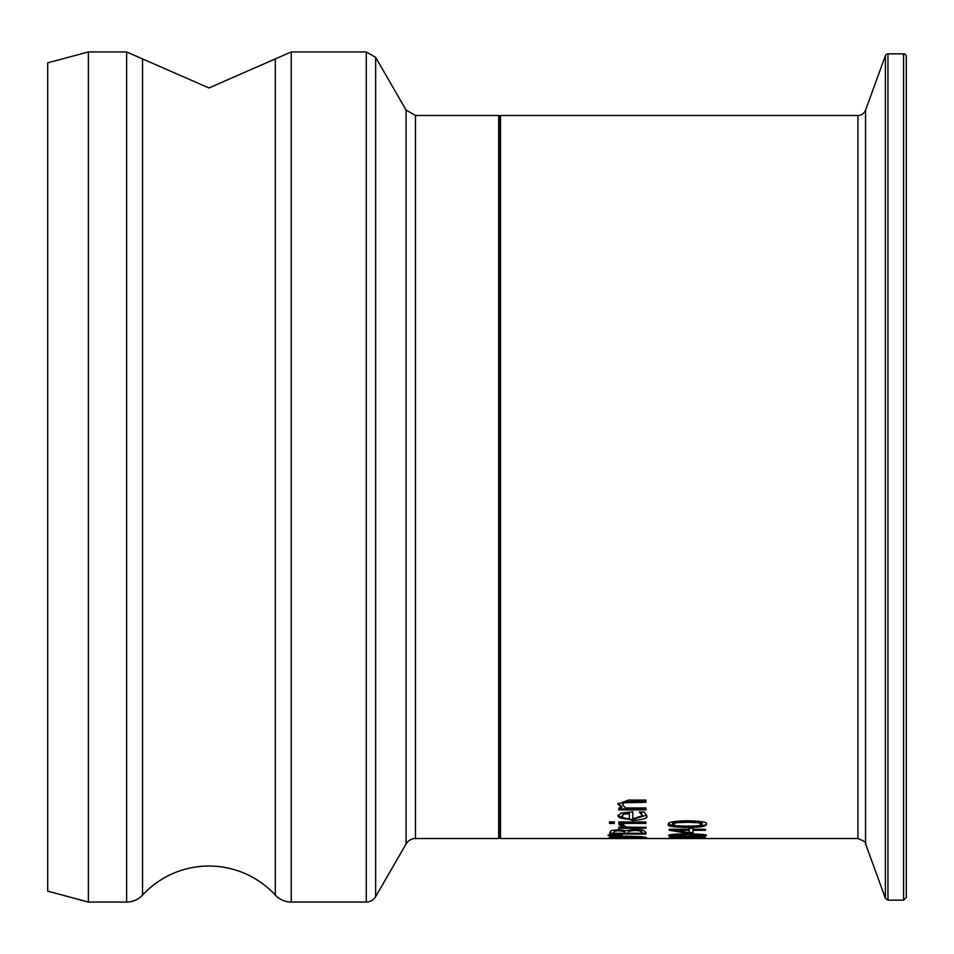 <?xml version="1.0" encoding="UTF-8"?>
<svg xmlns="http://www.w3.org/2000/svg" width="954" height="954" viewBox="0 0 954 954"><rect width="100%" height="100%" fill="white"/><g stroke="black" fill="none" stroke-linecap="round" stroke-linejoin="round"><path stroke-width="1.43" d="M634.815 829.312L642.996 830.147L645.93 832.27L645.93 834.07L609.773 834.07L609.773 832.413L611.24 830.517L617.918 829.694L625.824 830.803L634.815 829.312M645.93 833.152L641.827 833.152M628.459 833.152L624.453 833.152M613.875 833.152L609.773 833.152M629.401 831.041L628.459 832.293L629.401 830.123L629.401 831.041L635.03 830.421L635.03 829.503L629.401 830.123M628.459 832.293L628.459 833.271L641.827 833.271L641.827 831.661L640.301 830.052L635.03 829.503M641.827 832.58L640.301 830.982L635.03 830.421M640.301 830.982L640.301 830.052M614.805 831.172L613.875 832.448L614.805 830.242L614.805 831.172L618.586 830.791L618.586 829.861L614.805 830.242M613.875 832.448L613.875 833.271L624.453 833.271L624.453 831.375L623.248 830.278L618.586 829.861M624.453 832.293L623.248 831.208L618.586 830.791M618.8 821.978L645.93 821.978L645.93 823.385L618.8 823.385L618.8 821.978L645.93 821.978M646.502 815.145L632.502 819.486C621.829 818.937 616.999 817.471 618.037 815.086M642.555 815.658L639.275 812.033L644.248 812.033L646.538 815.634C648.231 818.127 643.556 819.724 632.502 820.428L618.037 816.052L621.054 813.046L632.824 811.83L632.824 818.878L642.555 815.658L640.683 812.033M641.35 813.524L641.35 812.558M623.892 814.215L621.781 816.147L623.892 813.249L623.892 814.215L629.342 813.607L629.342 812.641L623.892 813.249M621.781 816.147L623.928 818.103L629.342 818.878L629.342 813.607M622.366 804.759L625.645 807.943L645.93 807.943L645.93 809.91L618.8 809.91L618.8 807.943L621.817 807.943L618.037 804.198L628.316 800.06L645.93 800.06L645.93 802.314L624.393 802.743L622.366 804.759L624.393 801.742L645.93 801.312M621.817 807.943L621.817 806.953L618.037 803.196M645.93 808.932L618.8 808.932M613.172 837.35L610.262 837.159M645.441 837.147L642.531 837.35M613.172 836.741L613.172 837.66L616.916 838.125L642.531 837.66L627.851 836.741L613.172 837.66M642.531 837.66L642.519 836.741M613.899 838.28L609.01 837.66L613.899 836.67L627.851 836.205L641.768 836.67L646.681 837.66L627.851 838.411L613.899 837.922M672.081 838.518L702.752 838.518M697.171 838.506L677.614 838.506M622.223 835.144L608.163 835L608.163 835.716L622.223 835.573M689.134 837.827L675.003 837.827L689.134 838.375L689.134 837.159L705.447 837.505M705.447 837.827L687.929 838.459L669.291 837.505L689.134 837.505M693.021 837.552L689.134 837.552M623.689 824.518L623.487 825.21L626.671 827.118L645.93 827.333L618.8 827.333L622.843 827.118L622.843 826.188L618.8 824.029M645.93 827.118L645.93 828.263L618.8 828.263L618.8 827.118M623.487 825.21L623.487 824.447M622.843 827.118L618.943 824.447L623.689 824.447M687.369 833.879C701.75 834.094 708.035 834.655 706.21 835.561C705.173 836.527 698.912 836.956 687.405 836.861C676.97 837.052 670.686 836.622 668.563 835.561C668.301 834.535 674.561 833.987 687.369 833.879M705.721 835.084L702.18 835.632M672.594 835.632L669.052 835.084M672.582 835.561L687.405 836.348L702.192 835.561L687.369 834.643L672.582 835.561L672.94 834.356M702.192 835.561L701.786 834.345M609.534 822.527L609.534 821.883L614.281 821.883L614.281 822.527L609.534 822.527M614.281 821.883L614.281 823.469L609.534 823.469L609.534 821.883M689.134 832.723L689.134 829.384L675.003 829.384L675.003 830.302L689.134 832.723M693.021 830.302L693.021 833.391L687.929 833.391L669.291 830.266L669.291 829.264L689.134 829.264L689.134 828.239L693.021 828.239L693.021 829.264L705.447 829.264L705.447 830.302L693.021 830.302L693.021 829.384L705.447 829.264M682.301 831.614L669.291 829.264M687.929 833.391L687.929 832.532M693.021 832.472L689.134 832.472M689.134 830.302L675.003 830.302M687.369 820.75C701.917 821.144 708.19 822.324 706.21 824.292C706.652 826.331 700.379 827.38 687.405 827.428C672.582 827.142 666.297 826.092 668.563 824.292C667.478 822.253 673.751 821.072 687.369 820.75M706.21 823.35C708.583 825.103 702.311 826.152 687.405 826.498L673.083 825.77L668.659 823.827M687.369 822.312L676.326 822.718L672.582 824.292L672.582 823.35L676.326 821.776L687.369 821.37L698.388 821.764L702.192 823.35L702.192 824.292L698.388 822.706L687.369 822.312M672.582 824.292L676.386 825.806L687.405 826.152L698.292 825.818L702.192 824.292M903.593 900.159L903.593 53.841A2.707 2.707 0 0 1 906.3 56.56L906.3 897.44L903.593 900.159L887.959 900.159L887.959 53.841A2.707 2.707 0 0 0 885.407 55.63L885.407 898.37L887.959 900.159M906.3 71.276L906.3 477M499.598 477L499.598 116.388A0.906 0.906 0 0 1 500.504 115.482L500.504 838.518L499.598 837.612L499.598 477M885.407 898.37L865.564 843.873L865.564 110.127A8.133 8.133 0 0 1 857.92 115.482L857.92 838.518L702.526 838.518M375.661 896.629A10.84 10.84 0 0 1 366.276 902.055L366.276 51.945L375.661 57.371L375.661 896.629L406.082 843.944A10.84 10.84 0 0 1 415.479 838.518L415.479 115.482L498.692 115.482L498.692 838.518A0.906 0.906 0 0 0 499.598 837.612M142.551 895.079A21.692 21.692 0 0 1 126.62 902.055L126.62 51.945L142.551 58.921L142.551 895.079A90.38 90.38 0 0 1 275.312 895.079A21.692 21.692 0 0 0 291.244 902.055L291.244 51.945L366.276 51.945M88.376 902.055L47.7 891.155L47.7 62.845L88.376 51.945L88.376 902.055L126.62 902.055M623.248 831.208L623.248 830.278M632.502 820.428L632.502 819.486M630.451 802.314L630.451 801.312M624.393 802.743L624.393 801.742M676.326 834.833L676.326 834.106M698.388 834.833L698.388 834.106M687.405 827.428L687.405 826.498M676.326 822.718L676.326 821.776M698.388 822.706L698.388 821.764M375.661 57.371L406.082 110.056L406.082 843.944M291.244 51.945L275.312 58.921L275.312 895.079M857.92 115.482L500.504 115.482M672.308 838.518L500.504 838.518M903.593 53.841L887.959 53.841M865.564 110.127L885.407 55.63M865.564 843.873C866.936 842.931 864.396 841.154 857.92 838.518M291.244 902.055L366.276 902.055M406.082 110.056L415.479 115.482M415.479 838.518L498.692 838.518M498.692 115.482L499.598 116.388M88.376 51.945L126.62 51.945M275.312 58.921L208.938 87.959L142.551 58.921"/></g></svg>
